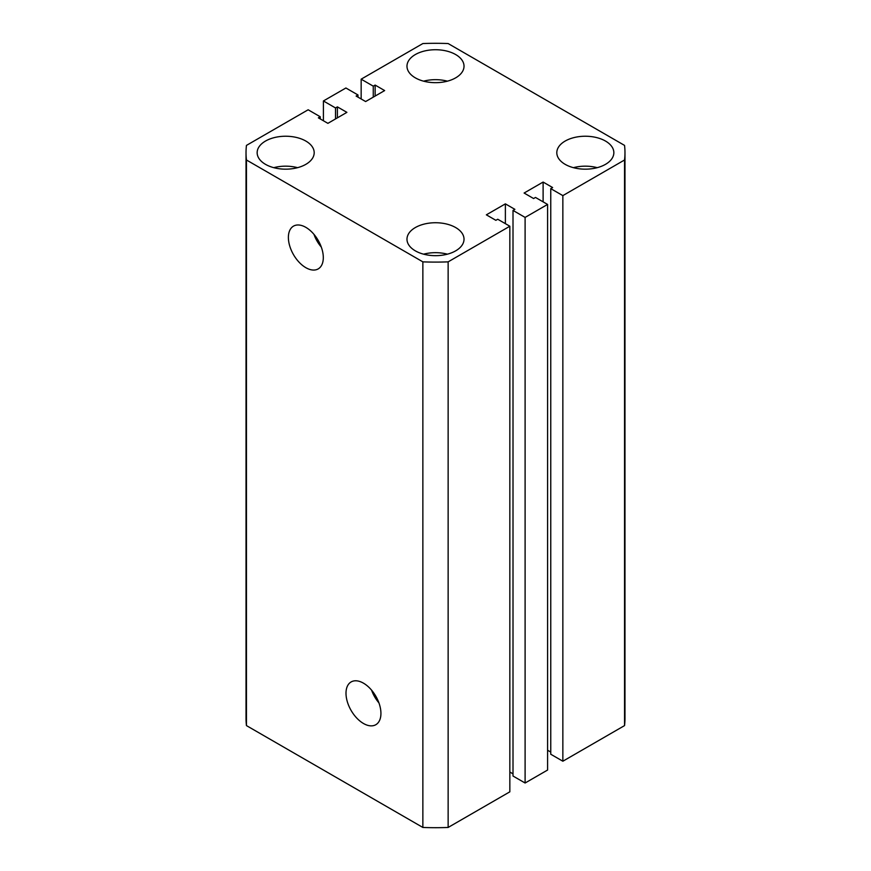 <?xml version="1.0" encoding="UTF-8"?>
<svg xmlns="http://www.w3.org/2000/svg" width="871" height="871" viewBox="0 0 871 871"><rect width="100%" height="100%" fill="white"/><g stroke="black" fill="none" stroke-linecap="round" stroke-linejoin="round"><path stroke-width="1.31" d="M363.468 683.169A24.693 14.263 -120 0 0 351.394 681.786A24.693 14.263 -120 0 0 347.257 701.482A24.693 14.263 -120 0 0 363.468 723.485A24.693 14.263 -120 0 0 376.087 724.552A24.693 14.263 -120 0 0 379.527 704.672A24.693 14.263 -120 0 0 363.468 683.169M371.601 690.18A23.68 13.675 -120 0 0 378.918 702.864M374.214 693.643A21.797 12.586 -120 0 0 377.23 698.858M305.841 227.353A24.693 14.263 -120 0 0 293.767 225.981A24.693 14.263 -120 0 0 289.64 245.676A24.693 14.263 -120 0 0 305.841 267.68A24.693 14.263 -120 0 0 318.459 268.747A24.693 14.263 -120 0 0 321.9 248.866A24.693 14.263 -120 0 0 305.841 227.353M313.974 234.375A23.68 13.675 -120 0 0 321.29 247.048M316.587 237.837A21.797 12.586 -120 0 0 319.603 243.053M605.497 141.058A28.525 16.473 0 0 0 574.414 137.487A28.525 16.473 0 0 0 556.809 152.697A28.525 16.473 0 0 0 565.159 164.347A28.525 16.473 0 0 0 596.243 167.918A28.525 16.473 0 0 0 613.848 152.697A28.525 16.473 0 0 0 605.497 141.058M597.212 167.668A28.525 16.473 0 0 0 573.445 167.668M455.675 227.56A28.525 16.473 0 0 0 424.58 223.989A28.525 16.473 0 0 0 406.975 239.198A28.525 16.473 0 0 0 415.325 250.848A28.525 16.473 0 0 0 446.42 254.419A28.525 16.473 0 0 0 464.025 239.198A28.525 16.473 0 0 0 455.675 227.56M447.378 254.169A28.525 16.473 0 0 0 423.622 254.169M455.675 54.557A28.525 16.473 0 0 0 424.58 50.986A28.525 16.473 0 0 0 406.975 66.196A28.525 16.473 0 0 0 415.325 77.846A28.525 16.473 0 0 0 446.42 81.417A28.525 16.473 0 0 0 464.025 66.196A28.525 16.473 0 0 0 455.675 54.557M447.378 81.166A28.525 16.473 0 0 0 423.622 81.166M305.841 141.058A28.525 16.473 0 0 0 274.757 137.487A28.525 16.473 0 0 0 257.152 152.697A28.525 16.473 0 0 0 265.503 164.347A28.525 16.473 0 0 0 296.586 167.918A28.525 16.473 0 0 0 314.191 152.697A28.525 16.473 0 0 0 305.841 141.058M297.555 167.668A28.525 16.473 0 0 0 273.788 167.668M422.86 827.45L246.449 725.597L246.449 159.992L422.86 261.855L422.86 827.45A189.475 109.398 0 0 0 448.14 827.45L448.14 261.855A189.475 109.398 0 0 1 422.86 261.855M448.14 261.855L509.84 226.231L509.84 791.826L448.14 827.45M509.84 226.231L497.733 219.242L495.86 220.319L486.356 214.832L505.376 203.858L505.376 223.651M509.84 772.033L513.008 773.862M505.376 203.858L514.881 209.345L513.008 210.423L513.008 776.028L525.104 783.007L525.104 217.412L513.008 210.423M562.851 195.616L562.851 761.221L624.551 725.597L624.551 159.992L562.851 195.616L550.755 188.637L552.628 187.548L543.112 182.061L524.102 193.035L533.607 198.534L535.48 197.445L547.587 204.435L547.587 770.04L525.104 783.007M547.587 204.435L525.104 217.412M543.112 182.061L543.112 201.854M550.755 752.065L547.587 750.236M550.755 188.637L550.755 754.232L562.851 761.221M624.551 725.597A189.475 109.398 0 0 0 624.975 718.303L624.975 152.697A189.475 109.398 0 0 0 624.551 145.403L448.14 43.55A189.475 109.398 0 0 0 422.86 43.55L361.16 79.174L361.16 98.967M624.551 159.992A189.475 109.398 0 0 0 624.975 152.697M361.16 79.174L373.267 86.164L373.267 97.138M373.267 86.164L375.14 85.075L375.14 96.06M375.14 85.075L384.644 90.573L365.624 101.548L356.119 96.06L357.992 94.972L357.992 97.138M357.992 94.972L345.896 87.993L323.413 100.96L323.413 120.764M246.449 159.992A189.475 109.398 0 0 1 246.025 152.697A189.475 109.398 0 0 1 246.449 145.403L308.149 109.779L320.245 116.768L318.372 117.846L327.888 123.344L346.898 112.359L337.393 106.872L335.52 107.95L335.52 118.935M335.52 107.95L323.413 100.96M337.393 106.872L337.393 117.846M320.245 116.768L320.245 118.935M246.025 152.697L246.025 718.303A189.475 109.398 0 0 0 246.449 725.597"/></g></svg>
